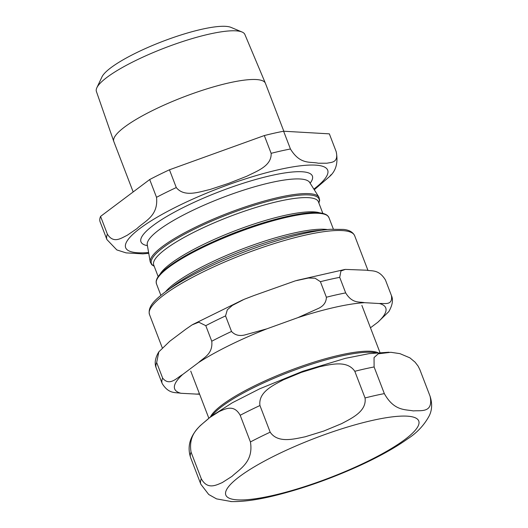<?xml version="1.0" encoding="UTF-8"?>
<svg xmlns="http://www.w3.org/2000/svg" width="528" height="528" viewBox="0 0 528 528"><rect width="100%" height="100%" fill="white"/><g stroke="black" fill="none" stroke-linecap="round" stroke-linejoin="round"><path stroke-width="0.79" d="M259.948 405.524C258.152 392.159 273.016 385.394 283.351 379.837L301.244 372.425L319.777 366.696C331.346 364.346 347.153 360.043 354.809 371.296L365.046 397.954C366.835 411.319 351.978 418.084 341.636 423.641L323.75 431.053L305.21 436.781C293.641 439.131 277.834 443.434 270.178 432.181L259.948 405.524A122.773 25.073 159 0 0 240.187 415.279L250.424 441.943C253.75 461.927 239.719 469.003 231.997 476.355L222.242 482.592C215.952 485.245 207.537 489.971 201.3 478.804L191.063 452.14C187.73 432.155 201.762 425.08 209.491 417.727L219.245 411.49C225.529 408.837 233.944 404.111 240.187 415.279M389.017 352.216L369.158 353.621L345.272 358.367L302.775 371.257L259.67 388.813L232.307 402.772L210.771 416.625L200.317 425.594C194.014 431.99 185.737 442.438 190.582 457.512L200.831 484.222L208.725 494.498L216.533 498.874L231.667 501.6M430.082 396.257C433.646 413.536 420.506 410.15 413.345 410.923C405.253 409.273 394.178 411.259 384.338 393.617L374.108 366.96L374.048 357.568L378.259 353.813L390.839 352.295L399.947 353.641L409.88 357.839L415.1 362.188L418.09 366.089L419.846 369.593L430.096 396.297C432.359 403.484 432.095 409.939 429.31 415.668C424.288 425.047 417.094 432.755 407.728 438.801C394.858 447.968 378.299 457.156 358.063 466.356C329.967 479.008 302.419 488.704 275.405 495.449C257.704 499.858 242.801 501.897 230.703 501.567M379.421 303.541L364.498 302.676C359.119 301.541 352.367 303.758 345.675 292.901L339.709 277.352L340.93 270.996L345.319 269.405L366.63 270.211C372.009 271.352 378.754 269.128 385.447 279.985L391.426 295.561C392.944 306.101 384.153 302.98 379.421 303.541A113.045 23.087 159 0 1 377.817 322.265L388.793 311.645C392.509 305.125 393.386 299.759 391.426 295.561M297.845 317.658L266.884 328.825L244.603 335.009C239.243 336.25 234.881 335.069 231.521 331.465L225.548 315.916L227.297 309.83L232.36 305.408L244.325 299.231L254.087 295.495L295.343 280.843L308.365 278.032L315.077 278.21L320.41 281.688L326.383 297.238C326.264 302.095 323.763 305.752 318.872 308.213L297.845 317.658A113.045 23.087 159 0 1 364.498 302.676M198.627 362.525L182.596 374.557C176.84 377.784 169.521 386.714 162.637 378.088L156.664 362.531L158.829 351.853L169.798 341.233L185.83 329.201L192.113 324.878L198.746 322.186L205.788 325.67L211.761 341.227C213.101 354.011 203.722 357.608 198.627 362.525A113.045 23.087 159 0 1 266.884 328.825M158.822 351.853C155.153 357.971 154.282 363.337 156.196 367.93L162.175 383.506C168.861 394.363 175.613 392.146 180.992 393.281L199.63 394.258M370.465 327.782L377.817 322.265M283.82 131.234L265.432 83.332A81.2 16.579 159 0 0 265.386 83.233A81.2 16.579 159 0 0 228.987 82.889A81.2 16.579 159 0 0 149.932 111.837A81.2 16.579 159 0 0 113.777 141.431A81.2 16.579 159 0 0 113.817 141.53L133.168 191.941M336.178 151.635C338.732 162.875 331.511 162.188 326.964 163.218L318.265 163.225C310.273 161.357 300.34 165.132 290.44 148.995L283.615 131.221L329.353 133.855L336.191 151.668C338.309 162.492 336.085 170.801 329.518 176.576M100.571 216.407L149.695 179.54L156.519 197.314C158.558 216.289 144.349 221.225 136.91 228.657L127.156 235.316C121.222 238.069 113.678 244.075 107.395 234.181L100.571 216.407A122.773 25.073 159 0 0 100.109 221.826L106.933 239.6L116.833 249.929L126.08 252.879L142.87 253.869L148.744 253.328M169.455 169.785L264.317 135.557L271.141 153.331C271.768 166.023 256.898 171.079 246.932 176.18L228.664 183.355L210.005 189.499C199.023 191.961 184.364 197.558 176.279 187.559L169.455 169.785A122.773 25.073 159 0 0 149.695 179.54M283.615 131.221A122.773 25.073 159 0 0 264.317 135.557M96.848 87.76L101.95 76.936A70.679 14.434 -21 0 1 201.835 29.258A70.679 14.434 -21 0 1 231.02 27.39L242.055 32.017A79.517 16.236 159 0 0 164.848 47.89A79.517 16.236 159 0 0 96.848 87.76A79.517 16.236 159 0 0 96.393 91.45L113.777 141.431M265.386 83.233L244.867 34.459A79.517 16.236 159 0 0 242.055 32.017M321.625 230.267A95.482 19.496 159 0 0 173.204 286.123A95.482 19.496 159 0 0 170.372 288.328M314.266 189.757L329.531 176.583L331.122 174.662M212.071 415.655A92.222 18.836 -21 0 1 222.156 406.263A92.222 18.836 -21 0 1 302.584 367.211A92.222 18.836 -21 0 1 375.83 352.79M377.784 352.605A91.654 18.718 159 0 0 306.398 364.61A91.654 18.718 159 0 0 222.13 404.903A91.654 18.718 159 0 0 210.5 416.823M372.372 420.42A103.323 21.1 159 0 0 239.501 476.612A103.323 21.1 159 0 0 272.184 495.607A103.323 21.1 159 0 0 405.062 439.415A103.323 21.1 159 0 0 372.372 420.42M201.3 478.804A122.773 25.073 159 0 0 200.831 484.222M384.338 393.617A122.773 25.073 159 0 0 365.046 397.954M270.178 432.181A122.773 25.073 159 0 0 250.424 441.943M191.063 452.14A122.773 25.073 159 0 0 190.601 457.565M374.108 366.96A122.773 25.073 159 0 0 354.809 371.296M182.596 374.557A113.045 23.087 159 0 0 180.992 393.281M195.914 394.145A113.045 23.087 159 0 0 199.485 393.875M305.336 235.112A109.89 22.44 -21 0 1 354.651 235.712C352.895 232.076 349.18 229.984 343.51 229.423L330.594 229.291C319.704 230.116 306.359 232.637 290.545 236.854C272.375 241.738 253.592 248.101 234.201 255.935C204.197 268.224 180.965 280.408 164.512 292.492C156.314 298.888 147.437 306.062 149.47 314.47A109.89 22.44 -21 0 1 164.023 294.875A109.89 22.44 -21 0 1 305.336 235.112M345.675 292.901A122.773 25.073 159 0 0 326.383 297.238M162.637 378.088A122.773 25.073 159 0 0 162.175 383.506M231.521 331.465A122.773 25.073 159 0 0 211.761 341.227M339.709 277.352A122.773 25.073 159 0 0 320.41 281.688M156.664 362.531A122.773 25.073 159 0 0 156.202 367.957M225.548 315.916A122.773 25.073 159 0 0 205.788 325.67M327.459 229.561A92.38 18.863 159 0 0 253.75 244.807A92.38 18.863 159 0 0 174.834 283.345A92.38 18.863 159 0 0 165.568 291.707M328.951 217.609L327.644 215.701C325.505 213.781 321.75 212.771 316.364 212.659C298.406 211.952 260.152 222.011 225.278 236.524C195.73 248.912 174.854 260.608 162.631 271.597C158.624 275.332 156.46 278.645 156.149 281.53L156.46 283.826A92.38 18.863 -21 0 1 168.689 267.346A92.38 18.863 -21 0 1 262.68 223.813A92.38 18.863 -21 0 1 328.951 217.609L333.373 229.126M310.141 183.223A91.799 18.744 159 0 0 259.585 178.418A91.799 18.744 159 0 0 153.127 225.476A91.799 18.744 159 0 0 147.431 245.678M147.074 244.299L147.266 244.728A87.028 17.774 -21 0 1 158.981 229.904A87.028 17.774 -21 0 1 245.909 189.4A87.028 17.774 -21 0 1 309.626 182.404L318.958 197.201A90.44 18.467 159 0 0 252.74 204.475A90.44 18.467 159 0 0 162.406 246.569A90.44 18.467 159 0 0 150.229 261.974L151.8 264.785L154.209 266.27M148.606 252.523A108.187 22.09 -21 0 1 139.999 228.419A108.187 22.09 -21 0 1 278.705 169.679A108.187 22.09 -21 0 1 313.843 189.097M325.01 214.421A91.41 18.665 159 0 0 254.338 225.713A91.41 18.665 159 0 0 169.132 266.284M154.156 266.132A89.813 18.341 -21 0 1 163.297 247.46A89.813 18.341 -21 0 1 262.343 202.851A89.813 18.341 -21 0 1 318.826 202.924M158.182 276.626L153.714 264.997A88.196 18.011 -21 0 1 165.396 249.262A88.196 18.011 -21 0 1 255.123 207.702A88.196 18.011 -21 0 1 318.391 201.782L322.859 213.411M319.942 212.903A88.196 18.011 159 0 0 250.8 225.1A88.196 18.011 159 0 0 170.854 263.485A88.196 18.011 159 0 0 160.004 274.296M290.44 148.995A122.773 25.073 159 0 0 271.141 153.331M176.279 187.559A122.773 25.073 159 0 0 156.519 197.314M107.395 234.181A122.773 25.073 159 0 0 106.933 239.6M379.929 352.44L361.871 305.402M208.798 418.13L190.74 371.098M149.47 314.47L162.215 347.662M354.651 235.712L367.924 270.296M344.89 269.465L296.828 280.408M192.753 324.509L242.887 299.845M156.46 283.826L160.875 295.337M309.481 181.955L309.626 182.404M147.266 244.728L150.229 261.974M318.879 203.062L319.678 200.323L318.958 197.201"/></g></svg>
